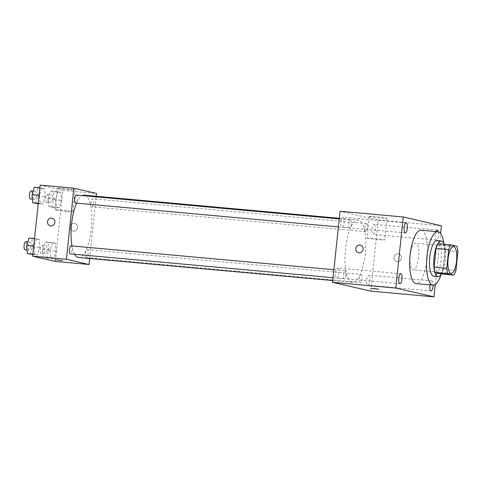 <?xml version="1.0" encoding="UTF-8"?>
<svg xmlns="http://www.w3.org/2000/svg" width="482" height="482" viewBox="0 0 482 482"><rect width="100%" height="100%" fill="white"/><g stroke="black" fill="none" stroke-linecap="round" stroke-linejoin="round"><path stroke-width="0.36" stroke-dasharray="2.41 1.81" d="M418.635 257.521A13.412 4.32 -84.8 0 1 413.182 269.896A13.412 4.32 -84.8 0 1 410.092 256.153A13.412 4.32 -84.8 0 1 415.604 243.187A13.412 4.32 -84.8 0 1 418.635 257.521M455.936 270.39L443.289 269.245L445.26 250.55L457.9 251.694M443.289 269.245A17.31 5.573 -84.8 0 1 441.138 273.957M445.26 250.55A17.31 5.573 -84.8 0 0 444.169 245.085L438.222 243.711M441.482 273.987A17.876 5.754 95.2 0 0 444.181 244.254M437.078 240.645A17.876 5.754 -84.8 0 1 441.12 259.762A17.876 5.754 -84.8 0 1 433.848 276.258M444.169 245.085L456.816 246.236M443.862 243.488A26.817 8.634 -84.8 0 1 443.946 260.413A26.817 8.634 -84.8 0 1 441.03 274.68M421.027 230.215A26.817 8.634 -84.8 0 1 427.088 258.882A26.817 8.634 -84.8 0 1 416.183 283.633M438.319 231.818A5.025 1.615 -84.8 0 1 438.126 237.246A5.025 1.615 -84.8 0 1 436.379 240.114A5.025 1.615 -84.8 0 1 435.174 236.957A5.025 1.615 -84.8 0 1 435.975 231.571M429.986 284.886A5.025 1.615 -84.8 0 1 431.944 280.916A5.025 1.615 -84.8 0 1 432.017 280.928A5.025 1.615 -84.8 0 1 433.155 285.169M435.258 284.513L440.62 233.535M343.033 217.195A5.025 1.615 -84.8 0 1 344.106 222.443A5.025 1.615 -84.8 0 1 342.051 227.191A5.025 1.615 -84.8 0 1 340.894 222.045A5.025 1.615 -84.8 0 1 342.961 217.183A5.025 1.615 -84.8 0 1 343.033 217.195M374.14 224.383A5.025 1.615 -84.8 0 1 375.213 229.637A5.025 1.615 -84.8 0 1 373.158 234.379A5.025 1.615 -84.8 0 1 372.002 229.233A5.025 1.615 -84.8 0 1 374.068 224.377A5.025 1.615 -84.8 0 1 374.14 224.383M368.802 275.198A5.025 1.615 -84.8 0 1 369.875 280.446A5.025 1.615 -84.8 0 1 367.82 285.193A5.025 1.615 -84.8 0 1 366.663 280.042A5.025 1.615 -84.8 0 1 368.73 275.186A5.025 1.615 -84.8 0 1 368.802 275.198M337.689 268.004A5.025 1.615 -84.8 0 1 338.768 273.258A5.025 1.615 -84.8 0 1 336.713 278A5.025 1.615 -84.8 0 1 335.556 272.854A5.025 1.615 -84.8 0 1 337.617 267.992A5.025 1.615 -84.8 0 1 337.689 268.004M370.748 291.128L378.213 220.069L441.428 225.805M378.213 220.069L340.033 211.243M369.658 216.611A8.941 0.374 -174 0 0 379.503 217.9A8.941 0.374 -174 0 0 386.98 218.31A8.941 0.374 -174 0 0 378.129 217.002A8.941 0.374 -174 0 0 369.2 216.442A8.941 0.374 -174 0 0 369.658 216.611M367.386 238.253A8.941 0.374 -174 0 0 377.231 239.536A8.941 0.374 -174 0 0 384.708 239.952A8.941 0.374 -174 0 0 375.852 238.644A8.941 0.374 -174 0 0 366.923 238.084A8.941 0.374 -174 0 0 367.386 238.253M378.725 289.224L370.947 288.411M393.969 257.37A3.91 3.699 -77 0 0 401.265 258.533A3.91 3.699 -77 0 0 398.542 253.893A3.91 3.699 -77 0 0 393.969 257.37A3.91 3.699 -77 0 0 401.265 258.533A3.91 3.699 -77 0 0 398.536 253.893A3.91 3.699 -77 0 0 393.969 257.37M360.361 245.067L360.361 245.067A3.91 3.699 103 0 1 363.169 249.212A3.91 3.699 103 0 1 358.602 252.689L358.602 252.689M350.39 219.919A4.025 1.295 -84.8 0 1 351.245 224.208A4.025 1.295 -84.8 0 1 349.607 227.92A4.025 1.295 -84.8 0 1 348.685 223.799A4.025 1.295 -84.8 0 1 350.336 219.906A4.025 1.295 -84.8 0 1 350.39 219.919M361.229 274.463A4.025 1.295 -84.8 0 1 362.078 278.759A4.025 1.295 -84.8 0 1 360.446 282.47A4.025 1.295 -84.8 0 1 359.518 278.343A4.025 1.295 -84.8 0 1 361.175 274.457A4.025 1.295 -84.8 0 1 361.229 274.463M345.907 275.017A4.025 1.295 -84.8 0 1 344.269 278.729A4.025 1.295 -84.8 0 1 343.341 274.607A4.025 1.295 -84.8 0 1 344.998 270.715A4.025 1.295 -84.8 0 1 345.907 275.017M366.567 223.654A4.025 1.295 -84.8 0 1 367.429 227.859A4.025 1.295 -84.8 0 1 365.784 231.661A4.025 1.295 -84.8 0 1 364.874 227.359A4.025 1.295 -84.8 0 1 366.513 223.648A4.025 1.295 -84.8 0 1 366.567 223.654M365.29 253.478A31.288 10.074 -84.8 0 1 352.565 282.35A31.288 10.074 -84.8 0 1 345.359 250.279A31.288 10.074 -84.8 0 1 358.216 220.027A31.288 10.074 -84.8 0 1 365.29 253.478M84.278 195.18A31.288 10.074 -84.8 0 1 91.351 228.625A31.288 10.074 -84.8 0 1 78.626 257.496M74.698 254.279A31.288 10.074 -84.8 0 1 71.999 245.953M76.578 203.151A31.288 10.074 -84.8 0 1 82.283 195.59M90.941 202.506A4.025 1.295 95.2 0 0 91.851 206.808A4.025 1.295 95.2 0 0 93.502 202.922A4.025 1.295 95.2 0 0 92.574 198.795A4.025 1.295 95.2 0 0 90.941 202.506M71.059 245.868A4.025 1.295 -84.8 0 1 71.969 250.17A4.025 1.295 -84.8 0 1 70.33 253.881M88.146 253.906A4.025 1.295 -84.8 0 1 86.507 257.617A4.025 1.295 -84.8 0 1 85.579 253.496A4.025 1.295 -84.8 0 1 87.236 249.604A4.025 1.295 -84.8 0 1 88.146 253.906M76.397 195.059A4.025 1.295 -84.8 0 1 77.307 199.361A4.025 1.295 -84.8 0 1 75.674 203.073M89.658 258.503L96.201 196.258M41.711 187.902L39.464 195.349L40.072 203.446L42.934 204.109L45.175 196.668L44.567 188.564L41.711 187.902L39.464 195.349L40.072 203.446L42.934 204.109L45.175 196.668L44.567 188.564L39.886 187.739M52.544 242.452L50.297 249.893L50.911 257.997L53.767 258.659L56.014 251.212L55.4 243.109L52.544 242.452L50.297 249.893L50.911 257.997L53.767 258.659L56.014 251.212L55.4 243.109L45.169 241.783L42.922 249.224L43.537 257.328L46.393 257.984L48.64 250.544L48.025 242.44L45.169 241.783M55.316 261.425L62.787 190.366L40.163 185.136M36.367 238.71L34.12 246.157L34.734 254.255L37.59 254.918L39.837 247.477L39.223 239.373L36.367 238.71L34.12 246.157L34.734 254.255L37.59 254.918L39.837 247.477L39.223 239.373L34.547 238.548M57.882 191.643L55.641 199.084L56.249 207.188L59.105 207.844L61.353 200.404L60.744 192.3L57.882 191.643L55.641 199.084L56.249 207.188L59.105 207.844L61.353 200.404L60.744 192.3L50.508 190.974L48.266 198.415L48.875 206.519L51.731 207.176L53.978 199.735L53.369 191.631L50.508 190.974M62.787 190.366L96.502 193.421M69.053 189.739A8.941 0.374 -174 0 0 75.114 190.022A8.941 0.374 -174 0 0 66.263 188.715A8.941 0.374 -174 0 0 57.334 188.155A8.941 0.374 -174 0 0 69.053 189.739M70.113 226.895A3.91 3.699 -77 0 0 77.403 228.064A3.91 3.699 -77 0 0 74.68 223.419A3.91 3.699 -77 0 0 70.113 226.895A3.91 3.699 -77 0 0 77.403 228.064A3.91 3.699 -77 0 0 74.68 223.419A3.91 3.699 -77 0 0 70.113 226.895M52.056 218.195L52.056 218.195A3.91 3.699 103 0 1 54.864 222.341A3.91 3.699 103 0 1 50.297 225.817L50.297 225.817M66.775 211.381A8.941 0.374 -174 0 0 72.836 211.658A8.941 0.374 -174 0 0 63.986 210.351A8.941 0.374 -174 0 0 55.056 209.791A8.941 0.374 -174 0 0 66.775 211.381M54.864 259.738L62.642 260.557M52.393 199.367A4.025 1.295 -84.8 0 1 50.761 203.085A4.025 1.295 -84.8 0 1 49.833 198.958A4.025 1.295 -84.8 0 1 51.484 195.071A4.025 1.295 -84.8 0 1 52.393 199.367M48.266 198.415L55.641 199.084M48.875 206.519L56.249 207.188M51.731 207.176L59.105 207.844M53.978 199.735L61.353 200.404M53.369 191.631L60.744 192.3M48.182 198.988A4.025 1.295 -84.8 0 1 46.543 202.699A4.025 1.295 -84.8 0 1 45.615 198.578A4.025 1.295 -84.8 0 1 47.272 194.686A4.025 1.295 -84.8 0 1 48.182 198.988M35.554 203.44L37.801 195.999L37.192 187.896L34.33 187.233M36.216 195.632A4.025 1.295 -84.8 0 1 34.584 199.343A4.025 1.295 -84.8 0 1 33.656 195.222A4.025 1.295 -84.8 0 1 35.306 191.33A4.025 1.295 -84.8 0 1 36.216 195.632M39.09 195.312L39.464 195.349M38.253 203.284L40.072 203.446M38.211 203.681L42.934 204.109M37.801 195.999L45.175 196.668M37.192 187.896L44.567 188.564M31.095 190.95A4.025 1.295 -84.8 0 1 32.005 195.246A4.025 1.295 -84.8 0 1 30.366 198.964M47.055 250.176A4.025 1.295 -84.8 0 1 45.416 253.893A4.025 1.295 -84.8 0 1 44.489 249.766A4.025 1.295 -84.8 0 1 46.145 245.88A4.025 1.295 -84.8 0 1 47.055 250.176M42.922 249.224L50.297 249.893M43.537 257.328L50.911 257.997M46.393 257.984L53.767 258.659M48.64 250.544L56.014 251.212M48.025 242.44L55.4 243.109M42.838 249.797A4.025 1.295 -84.8 0 1 41.205 253.508A4.025 1.295 -84.8 0 1 40.277 249.387A4.025 1.295 -84.8 0 1 41.928 245.495A4.025 1.295 -84.8 0 1 42.838 249.797M30.215 254.249L32.463 246.808L31.848 238.704L28.992 238.042M30.878 246.441A4.025 1.295 -84.8 0 1 29.239 250.152A4.025 1.295 -84.8 0 1 28.311 246.031A4.025 1.295 -84.8 0 1 29.968 242.139A4.025 1.295 -84.8 0 1 30.878 246.441M33.752 246.121L34.12 246.157M32.915 254.092L34.734 254.255M32.872 254.49L37.59 254.918M32.463 246.808L39.837 247.477M31.848 238.704L39.223 239.373M25.751 241.759A4.025 1.295 -84.8 0 1 26.661 246.061A4.025 1.295 -84.8 0 1 25.028 249.772M453.532 246.627L415.604 243.187M451.11 273.336L413.182 269.896M406.175 222.919L342.961 217.183M405.266 232.927L342.051 227.191M437.282 230.107L374.068 224.377M436.379 240.114L373.158 234.379M431.944 280.916L368.73 275.186M431.035 290.923L367.82 285.193M400.837 273.728L337.617 267.992M399.927 283.735L336.713 278M369.2 216.442L366.923 238.084M386.98 218.31L384.708 239.952M332.749 280.554L352.565 282.35M339.292 218.31L358.216 220.027M366.513 223.648L92.574 198.795M365.784 231.661L91.851 206.808M333.05 277.71L344.269 278.729M333.893 269.709L344.998 270.715M86.507 257.617L360.446 282.47M87.236 249.604L361.175 274.457M338.388 226.902L349.607 227.92M339.232 218.9L350.336 219.906M72.836 211.658L75.114 190.022M55.056 209.791L57.334 188.155M46.543 202.699L50.761 203.085M47.272 194.686L51.484 195.071M32.427 199.15L34.584 199.343M33.156 191.137L35.306 191.33M41.205 253.508L45.416 253.893M41.928 245.495L46.145 245.88M27.082 249.959L29.239 250.152M27.817 241.946L29.968 242.139"/><path stroke-width="0.72" d="M456.562 260.961A13.412 4.32 -84.8 0 1 451.11 273.336A13.412 4.32 -84.8 0 1 448.019 259.593A13.412 4.32 -84.8 0 1 453.532 246.627A13.412 4.32 -84.8 0 1 456.562 260.961M456.816 246.236L450.863 244.856A17.31 5.573 -84.8 0 0 448.706 249.574L446.742 268.269A17.31 5.573 -84.8 0 0 447.826 273.728L453.779 275.102A17.31 5.573 -84.8 0 0 455.936 270.39L457.9 251.694A17.31 5.573 -84.8 0 0 456.816 246.236M447.826 273.728L435.186 272.583L441.138 273.957L453.779 275.102M435.186 272.583A17.31 5.573 -84.8 0 1 434.101 267.118L446.742 268.269M450.863 244.856L438.222 243.711A17.31 5.573 -84.8 0 0 436.065 248.423L434.101 267.118M444.181 244.254A17.876 5.754 95.2 0 0 441.295 241.03A17.876 5.754 95.2 0 0 433.981 257.918A17.876 5.754 95.2 0 0 437.813 276.602A17.876 5.754 95.2 0 0 438.066 276.638A17.876 5.754 95.2 0 0 441.482 273.987M438.066 276.638L433.848 276.258A17.876 5.754 -84.8 0 1 433.595 276.216A17.876 5.754 -84.8 0 1 429.769 257.539A17.876 5.754 -84.8 0 1 437.078 240.645L441.295 241.03M436.065 248.423L448.706 249.574M441.03 274.68A26.817 8.634 -84.8 0 1 433.041 285.163A26.817 8.634 -84.8 0 1 426.865 257.671A26.817 8.634 -84.8 0 1 437.885 231.746A26.817 8.634 -84.8 0 1 443.862 243.488M433.041 285.163L416.183 283.633A26.817 8.634 -84.8 0 1 410.007 256.141A26.817 8.634 -84.8 0 1 421.027 230.215L437.885 231.746M406.248 222.931A5.025 1.615 -84.8 0 1 407.32 228.179A5.025 1.615 -84.8 0 1 405.266 232.927A5.025 1.615 -84.8 0 1 404.109 227.775A5.025 1.615 -84.8 0 1 406.175 222.919A5.025 1.615 -84.8 0 1 406.248 222.931M435.975 231.571A5.025 1.615 -84.8 0 1 437.282 230.107A5.025 1.615 -84.8 0 1 437.355 230.119A5.025 1.615 -84.8 0 1 438.319 231.818M433.155 285.169A5.025 1.615 -84.8 0 1 431.035 290.923A5.025 1.615 -84.8 0 1 429.986 284.886M400.91 273.74A5.025 1.615 -84.8 0 1 401.982 278.988A5.025 1.615 -84.8 0 1 399.927 283.735A5.025 1.615 -84.8 0 1 398.771 278.584A5.025 1.615 -84.8 0 1 400.837 273.728A5.025 1.615 -84.8 0 1 400.91 273.74M440.62 233.535L441.428 225.805L403.253 216.978L395.782 288.043L433.963 296.864L435.258 284.513M395.782 288.043L332.568 282.307L340.033 211.243L403.253 216.978M332.568 282.307L370.748 291.128L433.963 296.864M373.598 288.537L378.725 289.23L373.598 288.537M370.947 288.411L378.725 289.23M363.169 249.212A3.91 3.699 103 0 1 358.602 252.689A3.91 3.699 103 0 1 355.879 248.043A3.91 3.699 103 0 1 363.169 249.212M358.602 252.689A3.91 3.699 103 0 1 355.879 248.049A3.91 3.699 103 0 1 360.361 245.067M332.749 280.554L78.626 257.496A31.288 10.074 -84.8 0 1 74.698 254.279M71.999 245.953A31.288 10.074 -84.8 0 1 76.578 203.151M82.283 195.59A31.288 10.074 -84.8 0 1 84.278 195.18L339.292 218.31M333.05 277.71L70.33 253.881A4.025 1.295 -84.8 0 1 69.402 249.754A4.025 1.295 -84.8 0 1 71.059 245.868L333.893 269.709M338.388 226.902L75.674 203.073A4.025 1.295 -84.8 0 1 74.746 198.946A4.025 1.295 -84.8 0 1 76.397 195.059L339.232 218.9M96.201 196.258L96.502 193.421L73.873 188.191L66.408 259.256L89.031 264.485L89.658 258.503M73.873 188.191L40.163 185.136L32.692 256.195L66.408 259.256M32.692 256.195L55.316 261.425L89.031 264.485M62.642 260.557L54.864 259.738M54.864 222.341A3.91 3.699 103 0 1 50.297 225.817A3.91 3.699 103 0 1 47.573 221.172A3.91 3.699 103 0 1 54.864 222.341M50.297 225.817A3.91 3.699 103 0 1 47.573 221.172A3.91 3.699 103 0 1 52.056 218.195M39.886 187.739L34.33 187.233L32.089 194.68L32.698 202.777L38.211 203.681M32.089 194.68L39.09 195.312M32.698 202.777L38.253 203.284M32.427 199.15L30.366 198.964A4.025 1.295 -84.8 0 1 29.438 194.836A4.025 1.295 -84.8 0 1 31.095 190.95L33.156 191.137M34.547 238.548L28.992 238.042L26.745 245.489L27.36 253.586L32.872 254.49M26.745 245.489L33.752 246.121M27.36 253.586L32.915 254.092M27.082 249.959L25.028 249.772A4.025 1.295 -84.8 0 1 24.1 245.645A4.025 1.295 -84.8 0 1 25.751 241.759L27.817 241.946"/></g></svg>
